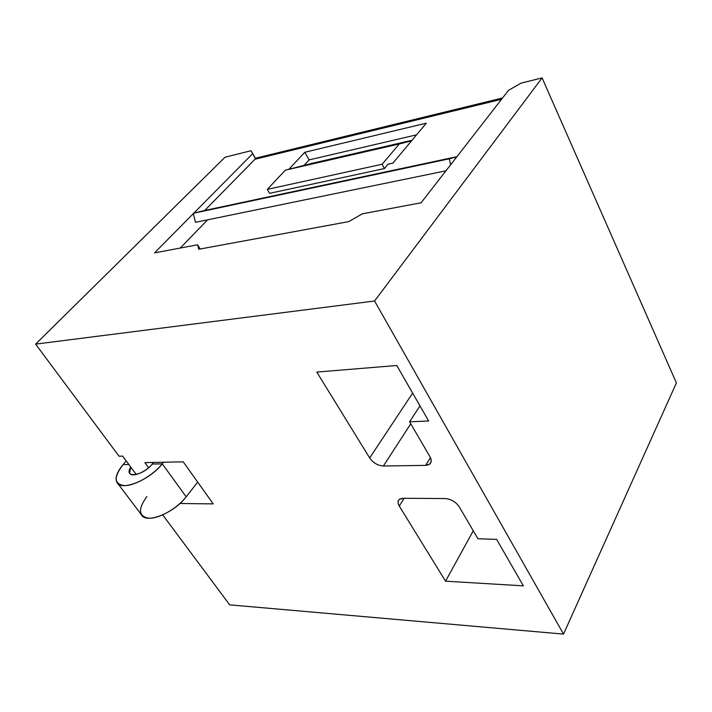<?xml version="1.0" encoding="UTF-8"?>
<svg xmlns="http://www.w3.org/2000/svg" width="712" height="712" viewBox="0 0 712 712"><rect width="100%" height="100%" fill="white"/><g stroke="black" fill="none" stroke-linecap="round" stroke-linejoin="round"><path stroke-width="1.07" d="M563.521 634.098L676.4 382.905L542.081 77.902L374.574 301.007L563.521 634.098L676.4 382.905L542.081 77.902L521.015 83.171L508.493 90.353L421.095 202.786L362.283 213.84L348.729 221.619L198.799 249.253L197.562 244.795L154.531 252.885L193.335 213.645L154.531 252.885L197.562 244.795L200.223 248.995L197.562 244.795L198.799 249.253L348.729 221.619L362.283 213.84L421.095 202.786L508.493 90.353L521.015 83.171L542.081 77.902L374.574 301.007L35.6 344.127L374.574 301.007L563.521 634.098L229.673 604.853L563.521 634.098M193.789 213.191L252.591 153.73L251.016 150.721L225.054 157.21L35.6 344.127L119.02 456.205L122.633 456.107L136.277 474.486L122.633 456.107L119.02 456.205L35.6 344.127L225.054 157.21L251.016 150.721L255.644 158.625L251.016 150.721L252.591 153.73L193.789 213.191M477.912 538.753L459.231 506.784L477.912 538.753L496.638 539.358L523.347 585.851L445.534 581.179L523.347 585.851L496.638 539.358L477.912 538.753M429.977 456.703L409.596 421.815L419.964 405.849L409.596 421.815L428.651 420.979L409.596 421.815L429.977 456.703C432.424 461.901 430.983 464.794 425.651 465.372L430.44 457.594L425.651 465.372L383.403 466.013L410.744 423.8L383.403 466.013L425.651 465.372L429.621 464.179C431.614 462.435 431.73 459.943 429.977 456.703M456.801 156.854L449.343 158.794L450.643 164.775L449.343 158.794L193.255 213.315L204.718 210.467L254.958 159.257L260.912 156.889L256.605 157.939L254.958 159.257L204.718 210.467L193.255 213.315L195.515 222.313L193.255 213.315L456.801 156.854M392.899 163.128L388.102 164.169L384.409 168.566L269.608 193.326L267.294 189.374L382.122 164.241L384.409 168.566L388.102 164.169L392.899 163.128L426.355 123.158L392.899 163.128M416.582 134.835L309.124 159.906L304.834 152.261L426.355 123.158L304.834 152.261L309.124 159.906L304.051 165.389L309.124 159.906L416.582 134.835M288.912 169.26L304.834 152.261L288.912 169.26M445.935 170.827L195.515 222.313L445.935 170.827M456.935 156.685L204.718 210.467L456.935 156.685M501.542 99.297L254.958 159.257L501.542 99.297M411.598 140.789L399.29 143.975L382.122 164.241L384.409 168.566L269.608 193.326L267.294 189.374L285.343 170.177L312.63 163.199L412.008 140.3L312.63 163.199L285.343 170.177L399.29 143.975L285.343 170.177L267.294 189.374L382.122 164.241L399.29 143.975L411.598 140.789M207.601 219.83L180.252 248.052L207.601 219.83M144.865 462.631L183.224 461.83L213.226 503.891L179.931 503.5L213.226 503.891L183.224 461.83L144.865 462.631L148.612 467.739L144.865 462.631M255.51 158.732L252.591 153.73L255.51 158.732M473.266 530.805L445.534 581.179L399.298 506.081L404.096 498.284L399.298 506.081C396.878 501.337 398.15 498.738 403.117 498.284L399.379 499.352C397.625 500.919 397.599 503.162 399.298 506.081L445.534 581.179L473.266 530.805M316.787 372.073L396.789 365.496L428.651 420.979L396.789 365.496L316.787 372.073L369.67 457.958C373.239 462.916 377.823 465.603 383.403 466.013C377.823 465.603 373.239 462.916 369.67 457.958L316.787 372.073M412.64 393.095L369.67 457.958L412.64 393.095M445.196 498.56L403.117 498.284L445.196 498.56C451.097 499.094 455.769 501.835 459.231 506.784C455.769 501.835 451.097 499.094 445.196 498.56M162.719 514.909L229.673 604.853L162.719 514.909M117.765 483.457L141.252 514.536C145.56 524.379 173.933 513.325 186.17 496.807L162.291 463.868C149.52 480.235 120.817 491.716 116.848 482.247C114.872 477.921 116.946 472.047 123.078 464.633L126.22 460.94L123.078 464.633L128.872 464.518L123.078 464.633C113.511 477.2 113.982 484.196 124.502 485.637C134.933 485.735 152.991 475.331 162.291 463.868L152.252 464.064L153.596 462.444L152.252 464.064C142.72 476.15 123.06 478.704 130.759 467.054L129.602 473.151C131.604 477.877 145.827 472.207 152.252 464.064L162.291 463.868L186.17 496.807L197.678 482.095L186.17 496.807C177.244 508.368 159.506 518.603 149.039 518.229C138.44 516.476 137.719 509.249 146.886 496.549M162.291 463.868L163.626 462.239L162.291 463.868M502.574 97.971L256.605 157.939M129.602 473.151L130.047 473.747M431.134 461.705L429.621 464.179"/></g></svg>
